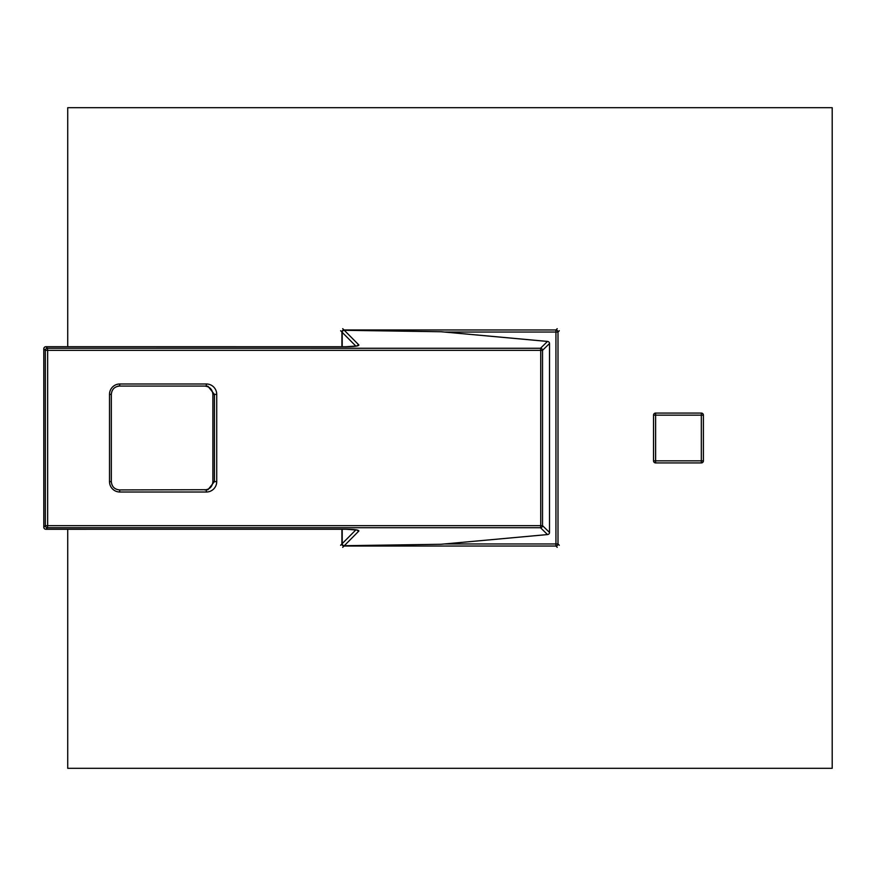 <?xml version="1.0" encoding="UTF-8"?>
<svg xmlns="http://www.w3.org/2000/svg" width="876" height="876" viewBox="0 0 876 876"><rect width="100%" height="100%" fill="white"/><g stroke="black" fill="none" stroke-linecap="round" stroke-linejoin="round"><path stroke-width="1.31" d="M67.726 346.71L67.726 107.693L832.2 107.693L832.2 768.307L67.726 768.307L67.726 529.279M655.62 413.067A2.08 2.08 0 0 0 653.54 415.147L655.62 415.147L655.62 413.067L701.326 413.067L701.326 415.147L703.406 415.147A2.08 2.08 0 0 0 701.326 413.067M655.62 462.933L655.62 460.853L653.54 460.853A2.08 2.08 0 0 0 655.62 462.933L701.326 462.933A2.08 2.08 0 0 0 703.406 460.853L703.406 415.147M653.54 460.853L653.54 415.147M547.818 341.476A2.08 1.095 95.2 0 0 547.642 341.432A2.08 1.095 95.2 0 0 547.489 341.443A2.08 2.048 45.6 0 1 549.515 343.501L542.54 350.323L540.733 350.323L540.503 348.265A2.08 2.048 45.6 0 1 542.54 350.323L542.54 525.666L549.537 532.488A2.08 2.048 -45.6 0 1 547.489 534.557L540.503 527.724L540.733 525.666L542.54 525.666A2.08 2.048 134.4 0 1 540.503 527.724L47.424 527.735L45.913 529.257A2.08 2.048 44.8 0 1 43.811 527.199L45.333 525.666L47.654 525.666L47.424 527.735A2.08 2.048 -135.2 0 1 45.333 525.666L45.333 350.323A2.08 2.048 -44.8 0 1 47.424 348.254L47.654 350.323L45.333 350.323L43.8 348.79L43.8 527.199A2.08 2.08 0 0 0 45.88 529.279L346.184 529.257L45.848 529.257M346.184 346.732L45.88 346.71L346.184 346.732C354.824 346.622 359.05 346.02 358.842 344.947L344.301 330.296A2.08 2.048 135.2 0 0 342.209 332.354L342.209 346.71L342.198 332.354L355.908 346.151M45.848 346.732L45.88 346.71A2.08 2.08 0 0 0 43.8 348.79A2.08 2.048 135.2 0 1 45.913 346.732L47.424 348.254L540.503 348.265L547.489 341.443L441.033 331.741A2.08 1.095 95.2 0 1 441.186 331.73L547.642 341.432M206.418 383.984L119.815 383.984A10.392 10.315 90 0 0 109.511 394.375L109.511 481.625A10.392 10.315 90 0 0 119.815 492.005L206.418 492.005A10.392 10.304 90 0 0 216.722 481.625L216.722 394.375A10.392 10.304 90 0 0 206.418 383.984L206.167 386.064L119.563 386.064C114.559 386.557 111.81 389.327 111.318 394.375L111.318 481.625C111.81 486.662 114.559 489.432 119.563 489.925L207.973 489.717L214.412 481.625L214.412 394.375L207.973 386.272L206.167 386.064L207.973 386.261M216.722 394.375L212.89 394.375C212.397 389.327 209.649 386.557 204.645 386.064L118.041 386.064M547.818 534.513A2.08 1.095 84.8 0 1 547.642 534.557A2.08 1.095 84.8 0 1 547.489 534.557L441.033 544.27L344.301 545.704L358.842 531.042A2.08 2.048 -135.2 0 1 357.069 530.057M357.069 345.932A2.08 2.048 -44.8 0 1 358.842 344.947M358.842 531.042C359.05 529.969 354.824 529.367 346.184 529.257M344.301 545.704A2.08 2.048 -135.2 0 1 342.209 543.635L342.198 529.279L342.209 543.635A2.08 2.08 0 0 0 344.301 545.715L441.033 544.27A2.08 1.095 84.8 0 0 441.186 544.259A2.08 1.095 84.8 0 0 441.34 544.226M549.515 343.501L549.515 532.488L549.537 343.501M444.395 543.963L555.932 543.963L555.932 332.037L558.001 332.037L558.001 543.963L555.932 543.963L555.942 546.044A2.08 2.08 -45 0 0 558.001 543.963L559.304 545.266M559.304 330.734L558.001 332.037A2.08 2.08 -135 0 0 555.932 329.956L555.932 332.037L444.504 332.037M342.22 543.963L341.914 543.963A2.08 2.08 45 0 0 343.994 546.044L343.994 545.693M343.994 330.296L343.972 329.956A2.08 2.08 135 0 0 341.914 332.037L342.22 332.037M703.406 460.853L655.62 460.853L655.62 415.147L701.326 415.147L701.326 462.933M342.198 543.635L355.908 529.838M47.654 525.666L47.654 350.323L540.733 350.323L540.733 525.666L47.654 525.666M212.879 481.625L212.879 394.375L212.89 481.625C212.397 486.662 209.649 489.432 204.645 489.925C209.638 489.443 212.386 486.673 212.879 481.625L216.722 481.625M109.511 481.625L111.329 481.625L111.329 394.375L109.511 394.375M206.418 492.005L206.167 489.925L207.973 489.728M111.329 481.625C111.821 486.673 114.57 489.443 119.563 489.925L119.815 492.005M119.815 383.984L119.563 386.064C114.57 386.546 111.821 389.316 111.329 394.375M344.301 330.296L441.033 331.741L344.301 330.274A2.08 2.08 0 0 0 342.198 332.354M342.691 547.336L343.994 546.044L555.932 546.044L557.224 547.336M342.691 328.664L343.994 329.956L555.932 329.956L557.224 328.664M340.622 545.266L341.914 543.963L341.914 529.279M341.914 346.71L341.914 332.037L340.622 330.734M43.8 527.199L43.8 348.79M204.655 386.064C209.638 386.546 212.386 389.316 212.879 394.375M346.151 529.279L357.386 530.057M357.386 345.943L346.151 346.71M547.642 534.557L441.186 544.259"/></g></svg>
